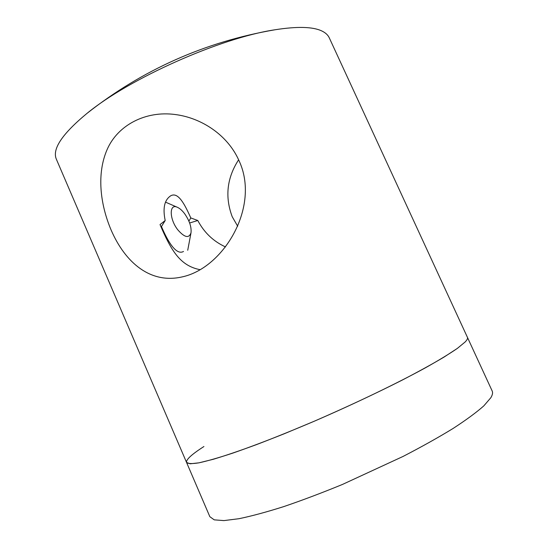 <?xml version="1.0" encoding="UTF-8"?>
<svg xmlns="http://www.w3.org/2000/svg" width="548" height="548" viewBox="0 0 548 548"><rect width="100%" height="100%" fill="white"/><g stroke="black" fill="none" stroke-linecap="round" stroke-linejoin="round"><path stroke-width="0.82" d="M186.553 462.437L190.149 463.807L199.02 462.82L213.268 459.286C225.365 455.662 239.853 450.737 256.738 444.524C274.754 437.626 293.968 429.844 314.381 421.172C345.959 407.438 375.188 393.772 402.068 380.175C418.562 371.606 432.571 363.899 444.086 357.056L457.368 348.384L465.142 341.979L457.368 348.384C449.511 353.782 438.88 360.248 425.474 367.783C396.574 383.586 355.597 403.335 314.381 421.172L284.405 433.701C265.287 441.325 248.045 447.805 232.701 453.148C218.782 457.724 207.548 460.95 199.02 462.82C192.122 463.923 187.964 463.793 186.553 462.437L56.389 159.276C51.937 149.255 62.102 133.986 86.885 113.477C129.328 78.446 220.378 37.915 274.808 29.804C297.126 26.283 312.792 26.674 321.806 30.962C325.491 32.722 327.971 34.997 329.252 37.791L467.444 337.376C467.91 338.349 467.143 339.89 465.142 341.979C467.143 339.89 467.91 338.349 467.444 337.376L492.179 390.998C492.974 392.676 492.522 394.916 490.83 397.725L483.809 405.883C476.418 412.425 466.197 419.946 453.128 428.44C438.537 437.379 421.85 446.709 403.075 456.436L342.425 484.459C321.779 492.933 302.249 500.303 283.837 506.578C266.52 512.058 251.553 516.106 238.942 518.709L223.892 520.6L214.227 519.846L209.85 516.702L186.553 462.437C185.93 459.656 191.725 454.354 203.931 446.524M188.909 221.152L190.793 217.94L197.787 220.495C204.151 232.571 213.391 241.38 225.502 246.922M190.793 217.94C184.669 204.164 178.134 191.656 170.743 195.78C164.455 199.897 162.612 208.137 165.195 220.515L161.461 226.543C167.941 241.819 176.305 255.601 183.505 251.464M200.061 269.678C179.826 265.753 171.024 250.135 160.023 224.591L165.195 220.515M238.907 160.454C227.735 135.157 201.609 117.841 175.168 114.518C145.569 110.525 117.793 125.163 107.223 149.323C96.64 173.367 99.969 203.637 111.059 229.9C125.3 262.903 150.673 284.172 182.128 276.911C223.927 268.061 260.656 206.164 238.907 160.454M237.695 226.242L232.236 216.761C224.783 196.903 226.906 177.915 238.613 159.797M160.591 225.892L161.461 226.543M188.861 244.237L190.067 237.832M189.635 222.988L197.787 220.495M184.56 213.61C189.457 220.611 191.608 226.995 191.012 232.777C188.985 238.558 184.601 237.599 177.867 229.907C169.154 219.015 169.079 203.048 177.456 207.329C179.819 208.404 182.189 210.501 184.56 213.61M274.808 29.804C205.096 41.812 142.453 69.699 86.885 113.477M191.012 232.777L187.724 250.272M177.456 207.329L165.578 202.164"/></g></svg>
